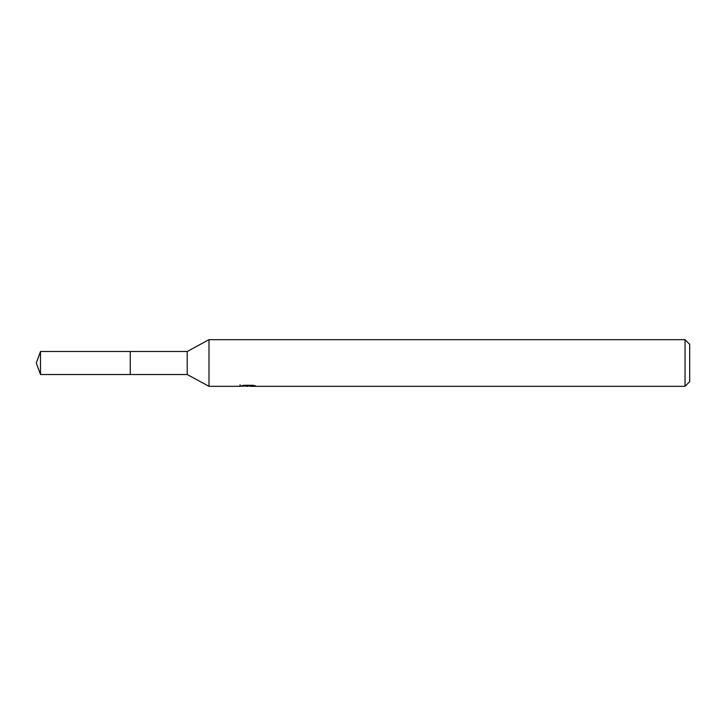 <?xml version="1.0" encoding="UTF-8"?>
<svg xmlns="http://www.w3.org/2000/svg" width="726" height="726" viewBox="0 0 726 726"><rect width="100%" height="100%" fill="white"/><g stroke="black" fill="none" stroke-linecap="round" stroke-linejoin="round"><path stroke-width="1.09" d="M240.097 384.726L239.934 386.332L208.988 386.332L187.208 374.516L130.263 374.516L130.281 351.484L187.208 351.484L208.988 339.668L685.035 339.668L689.7 344.333L689.7 381.667L685.035 386.332L250.352 386.332L250.261 385.279M187.208 374.516L187.208 351.484M208.988 386.332L208.988 339.668M250.261 385.969L245.161 386.105M247.875 386.332L246.776 386.332M685.035 386.332L685.035 339.668M240.097 386.286L248.809 385.896L241.35 385.896M241.35 385.887L243.782 385.279L252.984 385.279L255.652 385.96L250.261 386.323M248.809 385.279L248.809 385.896M40.493 374.516L40.493 351.484L130.263 351.475L130.263 374.525L40.493 374.516L36.3 363L40.493 351.484"/></g></svg>
